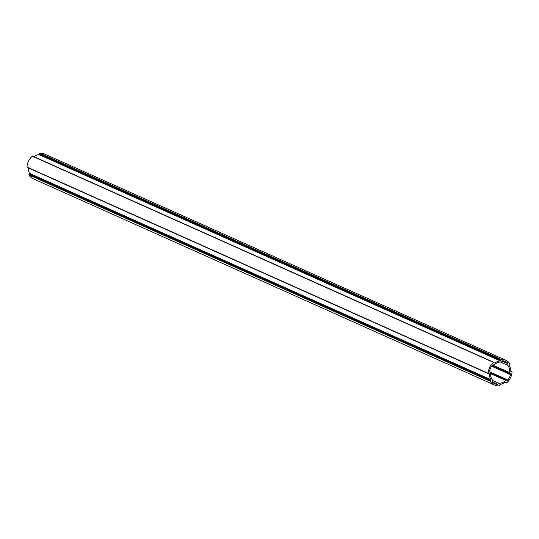 <?xml version="1.0" encoding="UTF-8"?>
<svg xmlns="http://www.w3.org/2000/svg" width="539" height="539" viewBox="0 0 539 539"><rect width="100%" height="100%" fill="white"/><g stroke="black" fill="none" stroke-linecap="round" stroke-linejoin="round"><path stroke-width="0.81" d="M507.684 363.043A12.35 10.551 114.1 0 0 505.582 361.554A12.35 10.551 114.1 0 0 505.131 361.339A12.35 10.551 114.1 0 0 503.156 360.712A0.97 0.829 114.1 0 0 502.463 360.908L501.223 361.925A10.942 9.345 114.1 0 0 494.418 364.768L492.956 364.89A0.97 0.829 114.1 0 0 492.309 365.253A12.35 10.551 114.1 0 0 489.661 370.583A0.97 0.829 114.1 0 0 489.756 371.337L490.53 372.604A10.942 9.345 114.1 0 0 492.309 379.88L492.248 381.497A0.97 0.829 114.1 0 0 492.505 382.178A12.35 10.551 114.1 0 0 495.051 383.889A12.35 10.551 114.1 0 0 497.025 384.509A0.97 0.829 114.1 0 0 497.719 384.314L498.959 383.303A10.942 9.345 114.1 0 0 505.764 380.453L507.226 380.339A0.97 0.829 114.1 0 0 507.879 379.968A12.35 10.551 114.1 0 0 510.521 374.639A0.97 0.829 114.1 0 0 510.426 373.884L509.658 372.617A10.942 9.345 114.1 0 0 507.873 365.348L507.94 363.731A0.97 0.829 114.1 0 0 507.684 363.043L502.644 360.793M489.264 373.601L489.432 373.911A12.107 10.342 114.1 0 0 490.84 379.645L490.066 381.154A13.616 11.636 114.1 0 0 494.532 385.041A13.616 11.636 114.1 0 0 499.282 385.904L500.017 384.374A12.107 10.342 114.1 0 0 505.387 382.124L506.66 382.811A13.616 11.636 114.1 0 0 512.05 371.957L510.75 371.317A12.107 10.342 114.1 0 0 509.342 365.577L510.116 364.068A13.616 11.636 114.1 0 0 506.141 360.423A13.616 11.636 114.1 0 0 505.649 360.187A13.616 11.636 114.1 0 0 500.906 359.324L500.172 360.854A12.107 10.342 114.1 0 0 494.802 363.097L493.522 362.41A13.616 11.636 114.1 0 0 488.132 373.271L489.264 373.601M32.697 156.128L32.34 156.189A13.616 11.636 114.1 0 0 26.95 167.043L488.199 373.514M505.649 360.187L44.467 153.959A13.616 11.636 114.1 0 0 39.718 153.096L38.983 154.626A12.107 10.342 114.1 0 0 33.896 156.667M28.25 167.878A12.107 10.342 114.1 0 0 29.658 173.423L28.884 174.932A13.616 11.636 114.1 0 0 33.351 178.813L494.532 385.041M509.658 372.617L492.612 364.997M507.873 365.348L500.32 361.965M498.959 383.303L492.289 380.318M505.764 380.453L490.463 373.615M489.432 373.911L488.752 373.608M493.522 362.41L32.34 156.189M500.906 359.324L39.718 153.096M511.72 371.593L510.75 371.162M490.066 381.154L28.884 174.932M490.173 380.615L28.991 174.387M506.182 382.757L505.151 382.299M500.536 359.735L39.354 153.507M500.515 360.443L39.327 154.221M500.172 360.854L38.983 154.626M494.802 363.097L494.229 362.841M488.132 373.271L26.95 167.043M490.84 379.645L29.658 173.423M490.719 380.17L29.537 173.949M507.879 379.968L490.194 372.065M507.226 380.339L490.503 372.86M510.521 374.639L491.629 366.19M510.426 373.884L492.006 365.651M507.94 363.731L502.173 361.15M497.025 384.509L493.273 382.831M497.719 384.314L492.309 381.895M493.872 362.349L32.684 156.121M511.868 371.62L510.75 371.122M506.316 382.879L505.104 382.333M488.314 373.608L27.132 167.38"/></g></svg>

